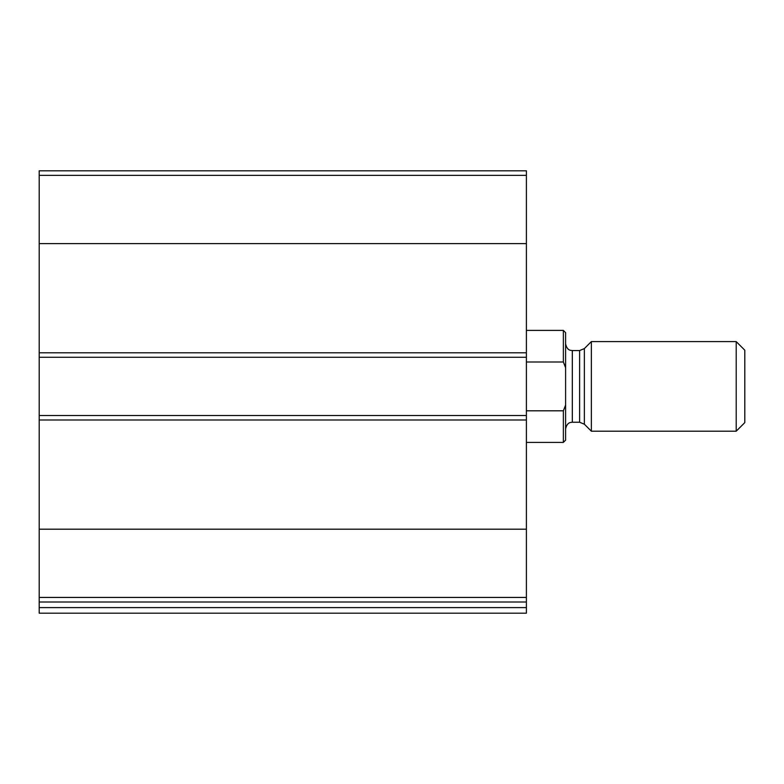 <?xml version="1.0" encoding="UTF-8"?>
<svg xmlns="http://www.w3.org/2000/svg" width="784" height="784" viewBox="0 0 784 784"><rect width="100%" height="100%" fill="white"/><g stroke="black" fill="none" stroke-linecap="round" stroke-linejoin="round"><path stroke-width="1.18" d="M526.397 597.437L526.397 170.804L39.2 170.804L39.2 602.004L526.397 602.004L526.397 597.437L39.2 597.437M526.397 607.6L39.2 607.6L39.2 613.196L526.397 613.196L526.397 602.004M39.2 607.6L39.2 602.004M526.397 415.52L39.2 415.52M526.397 357.279L39.2 357.279M565.597 405.112L563.363 410.806L563.363 442.401L565.597 440.157L565.597 332.641L563.363 330.397L526.397 330.397M565.597 367.696L563.363 361.992L563.363 330.397M563.363 410.806L526.397 410.806M563.363 361.992L526.397 361.992M736.205 431.2L744.8 422.605L744.8 350.193L736.205 341.599L591.361 341.599L591.361 431.2L736.205 431.2L736.205 341.599M526.397 529.2L39.2 529.2M526.397 419.999L39.2 419.999M526.397 175.361L39.2 175.361M526.397 243.599L39.2 243.599M526.397 352.8L39.2 352.8M584.364 348.596L579.621 350.556L579.621 422.243L584.364 424.213L584.364 348.596L591.361 341.599M579.621 422.243L572.32 422.243L572.32 350.556L570.801 350.389C570.919 350.281 567.008 350.585 565.597 343.843M563.363 442.401L526.397 442.401M584.364 424.213L591.361 431.2M579.621 350.556L572.32 350.556M572.32 422.243L570.801 422.409C570.919 422.517 567.008 422.213 565.597 428.956"/></g></svg>
